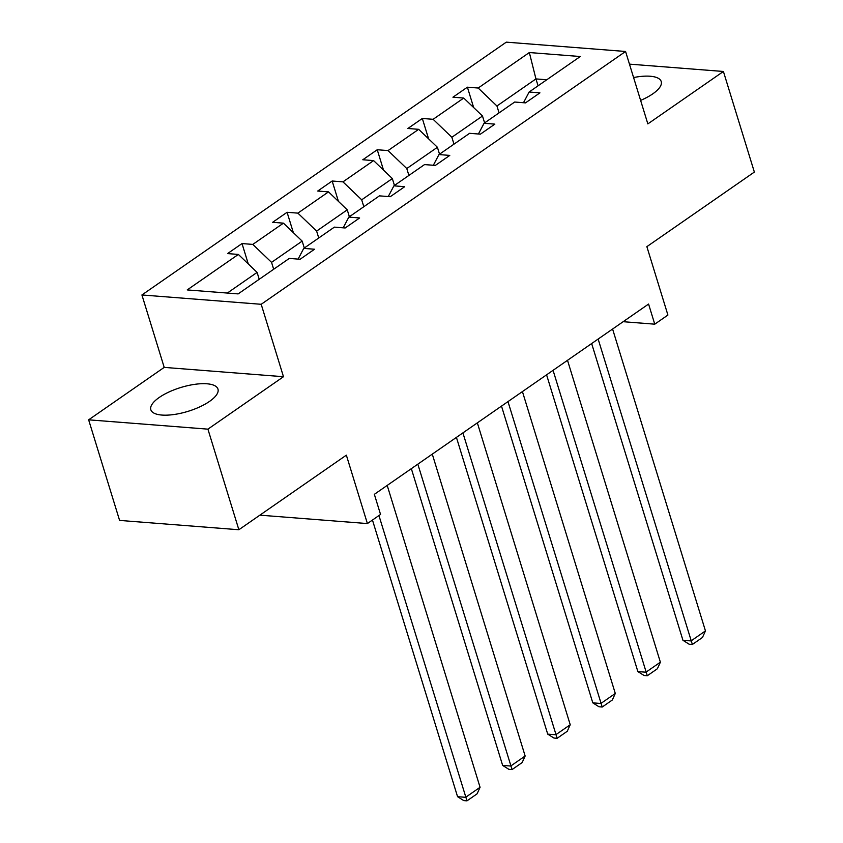 <?xml version="1.0" encoding="UTF-8"?>
<svg xmlns="http://www.w3.org/2000/svg" width="843" height="843" viewBox="0 0 843 843"><rect width="100%" height="100%" fill="white"/><g stroke="black" fill="none" stroke-linecap="round" stroke-linejoin="round"><path stroke-width="1.26" d="M209.538 401.394A35.121 12.455 -17.1 0 0 217.968 389.097A35.121 12.455 -17.1 0 0 194.733 384.345A35.121 12.455 -17.1 0 0 159.253 397.453A35.121 12.455 -17.1 0 0 150.834 409.751A35.121 12.455 -17.1 0 0 174.058 414.503A35.121 12.455 -17.1 0 0 209.538 401.394M640.617 100.391A35.121 12.455 -17.1 0 0 652.798 93.836A35.121 12.455 -17.1 0 0 661.228 81.55A35.121 12.455 -17.1 0 0 633.588 77.545M283.48 376.716L164.206 367.39L88.641 419.825L207.915 429.15L283.48 376.716L261.193 304.291L625.569 51.476L647.845 123.9L723.41 71.476L629.458 64.131M723.41 71.476L754.359 172.067L646.866 246.651L667.909 315.05L654.758 324.176L648.573 304.06L374.355 494.325L380.541 514.441L367.4 523.566L346.357 455.157L238.864 529.741L119.59 520.416L88.641 419.825M207.915 429.15L238.864 529.741M164.206 367.39L141.919 294.966L506.295 42.15L625.569 51.476M259.222 279.286L257.104 272.394L227.315 293.058M257.104 272.394L238.358 254.438L227.568 253.585L242.015 243.564L248.274 263.933M538.066 85.807L535.948 78.915L496.938 105.986L478.192 88.03L529.341 52.54L580.269 56.523L529.13 92.013L539.931 92.856L525.484 102.878L514.683 102.035L484.051 123.289L494.852 124.132L480.405 134.153L469.604 133.31L438.971 154.564L449.772 155.407L435.325 165.428L424.524 164.585L393.902 185.839L404.693 186.682L390.246 196.704L379.445 195.861L348.823 217.115L359.624 217.958L345.166 227.979L334.376 227.136L303.743 248.39L314.544 249.233L300.097 259.265L289.297 258.411L238.147 293.901L187.22 289.918L238.358 254.438M261.193 304.291L141.919 294.966M304.302 248.011L302.173 241.119L271.551 262.363L252.805 244.407L242.015 243.564M252.805 244.407L283.438 223.153L272.637 222.31L287.084 212.288L293.353 232.657M349.371 216.725L347.253 209.844L316.62 231.087L297.885 213.131L287.084 212.288M297.885 213.131L328.517 191.877L317.716 191.034L332.163 181.013L338.433 201.382M394.45 185.449L392.332 178.558L361.7 199.812L342.964 181.856L332.163 181.013M342.964 181.856L373.597 160.602L362.796 159.759L377.243 149.738L383.512 170.107M439.53 154.174L437.412 147.283L406.779 168.537L388.043 150.581L377.243 149.738M388.043 150.581L418.665 129.327L407.875 128.484L422.322 118.463L428.592 138.832M484.609 122.899L482.491 116.007L451.859 137.261L433.123 119.306L422.322 118.463M433.123 119.306L463.745 98.051L452.944 97.208L467.401 87.187L473.661 107.556M478.192 88.03L467.401 87.187M298.106 259.107L303.743 248.39M273.669 269.254L271.551 262.363M302.173 241.119L283.438 223.153M343.175 227.831L348.823 217.115M318.749 237.979L316.62 231.087M347.253 209.844L328.517 191.877M388.254 196.556L393.902 185.839M363.818 206.704L361.7 199.812M392.332 178.558L373.597 160.602M433.334 165.27L438.971 154.564M408.897 175.428L406.779 168.537M437.412 147.283L418.665 129.327M478.413 133.995L484.051 123.289M453.977 144.153L451.859 137.261M482.491 116.007L463.745 98.051M523.492 102.72L529.13 92.013M623.146 321.699L654.758 324.176M259.886 515.157L367.4 523.566M499.056 112.878L496.938 105.986M546.77 79.769L535.948 78.915L529.341 52.54M612.587 329.023L705.454 630.901L691.007 640.933L682.946 640.301L689.142 644.221L692.366 644.474L598.14 339.055M591.66 343.554L682.946 640.301M705.454 630.901L702.482 637.456L692.366 644.474M567.508 360.309L660.375 662.187L645.928 672.208L637.866 671.576L644.063 675.496L647.287 675.749L553.061 370.33M546.58 374.829L637.866 671.576M660.375 662.187L657.403 668.731L647.287 675.749M522.428 391.584L615.295 693.462L600.848 703.484L592.798 702.851L598.983 706.771L602.208 707.024L507.981 401.605M501.501 406.105L592.798 702.851M615.295 693.462L612.324 700.006L602.208 707.024M477.349 422.859L570.226 724.738L555.779 734.759L547.718 734.127L553.914 738.046L557.139 738.299L462.902 432.88M456.421 437.38L547.718 734.127M570.226 724.738L567.244 731.281L557.139 738.299M432.28 454.135L525.147 756.013L510.7 766.034L502.639 765.402L508.835 769.322L512.059 769.575L417.833 464.156M411.342 468.655L502.639 765.402M525.147 756.013L522.165 762.557L512.059 769.575M387.2 485.41L480.067 787.288L465.621 797.309L457.559 796.677L463.755 800.597L466.98 800.85L378.939 515.547M372.458 520.047L457.559 796.677M480.067 787.288L477.096 793.832L466.98 800.85"/></g></svg>
